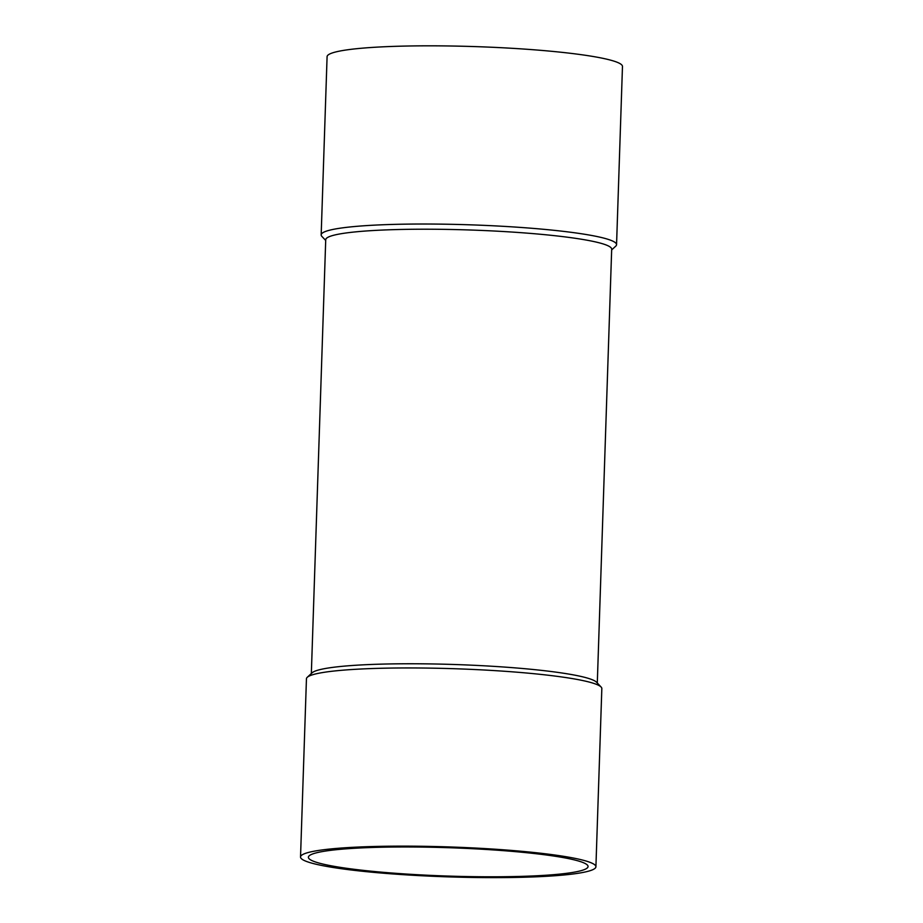 <?xml version="1.0" encoding="UTF-8"?>
<svg xmlns="http://www.w3.org/2000/svg" width="923" height="923" viewBox="0 0 923 923"><rect width="100%" height="100%" fill="white"/><g stroke="black" fill="none" stroke-linecap="round" stroke-linejoin="round"><path stroke-width="1.38" d="M311.339 673.513L325.727 239.715A143.053 14.503 1.9 0 1 437.075 229.273A143.053 14.503 1.9 0 1 611.684 249.198L597.296 683.008M601.115 687.035L596.581 682.247A143.053 14.503 -178.1 0 0 422.653 663.822A143.053 14.503 -178.1 0 0 312.101 672.809L307.267 677.286A147.772 14.976 1.9 0 1 421.453 668.01A147.772 14.976 1.9 0 1 598.173 685.108A147.772 14.976 1.9 0 1 601.115 687.035A147.772 14.976 1.9 0 1 601.831 688.593L595.912 866.778A147.772 14.976 1.9 0 1 447.724 876.85A147.772 14.976 1.9 0 1 300.529 856.982A147.772 14.976 1.9 0 1 432.033 846.46A147.772 14.976 1.9 0 1 592.254 863.293A147.772 14.976 1.9 0 1 595.912 866.778M300.529 856.982L306.448 678.786A147.772 14.976 1.9 0 1 307.267 677.286M325.704 240.453L321.885 236.415A147.772 14.976 1.9 0 1 321.169 234.869A147.772 14.976 1.9 0 1 436.187 224.081A147.772 14.976 1.9 0 1 612.895 241.18A147.772 14.976 1.9 0 1 616.552 244.664A147.772 14.976 1.9 0 1 615.733 246.164L611.661 249.937M321.169 234.869L327.088 56.672A147.772 14.976 1.9 0 1 458.581 46.15A147.772 14.976 1.9 0 1 618.802 62.983A147.772 14.976 1.9 0 1 622.471 66.479L616.552 244.664M584.594 863.224A139.915 14.18 1.9 0 1 588.066 866.524A139.915 14.18 1.9 0 1 447.759 876.054A139.915 14.18 1.9 0 1 308.386 857.248A139.915 14.18 1.9 0 1 432.887 847.279A139.915 14.18 1.9 0 1 584.594 863.224"/></g></svg>
